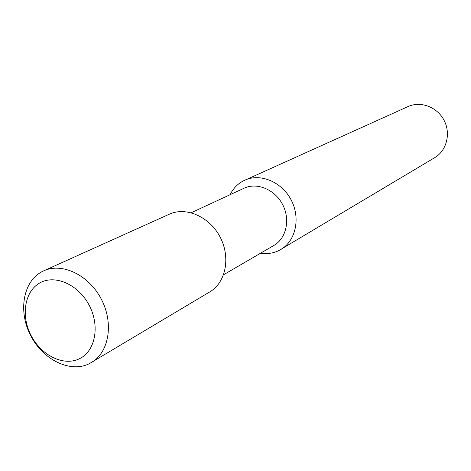 <?xml version="1.0" encoding="UTF-8"?>
<svg xmlns="http://www.w3.org/2000/svg" width="471" height="471" viewBox="0 0 471 471"><rect width="100%" height="100%" fill="white"/><g stroke="black" fill="none" stroke-linecap="round" stroke-linejoin="round"><path stroke-width="0.71" d="M230.107 194.7C233.068 188.688 237.372 184.137 243.024 181.047L408.11 106.546C420.632 100.765 437.206 106.988 444.053 120.288C451.047 133.511 446.661 150.667 434.762 157.632L278.779 250.607C273.121 253.31 267.069 254.163 260.616 253.18M43.685 270.849L169.301 214.211C186.11 206.41 209.648 216.737 220.14 237.101C230.831 257.349 225.839 282.565 209.825 291.885L88.96 363.865C69.802 373.079 42.861 359.62 30.639 335.558C18.145 311.631 22.891 281.988 41.607 271.885L43.685 270.849C62.137 262.247 88.848 274.993 101.283 299.103C113.947 323.094 109.107 352.29 91.504 362.505M79.269 358.82C63.526 366.503 41.189 355.399 31.039 335.417C20.665 315.546 24.645 291.007 40.112 282.771C55.413 274.228 78.798 284.808 89.384 305.655C100.199 326.379 95.166 351.443 79.269 358.82M191.197 212.727L244.113 188.212C257.025 182.071 274.87 189.477 282.606 204.508C290.507 219.457 286.374 238.332 273.951 245.403L223.572 274.776M244.79 180.181C260.41 172.945 281.87 181.906 291.202 200.028C300.722 218.044 295.794 240.775 280.922 249.447"/></g></svg>
